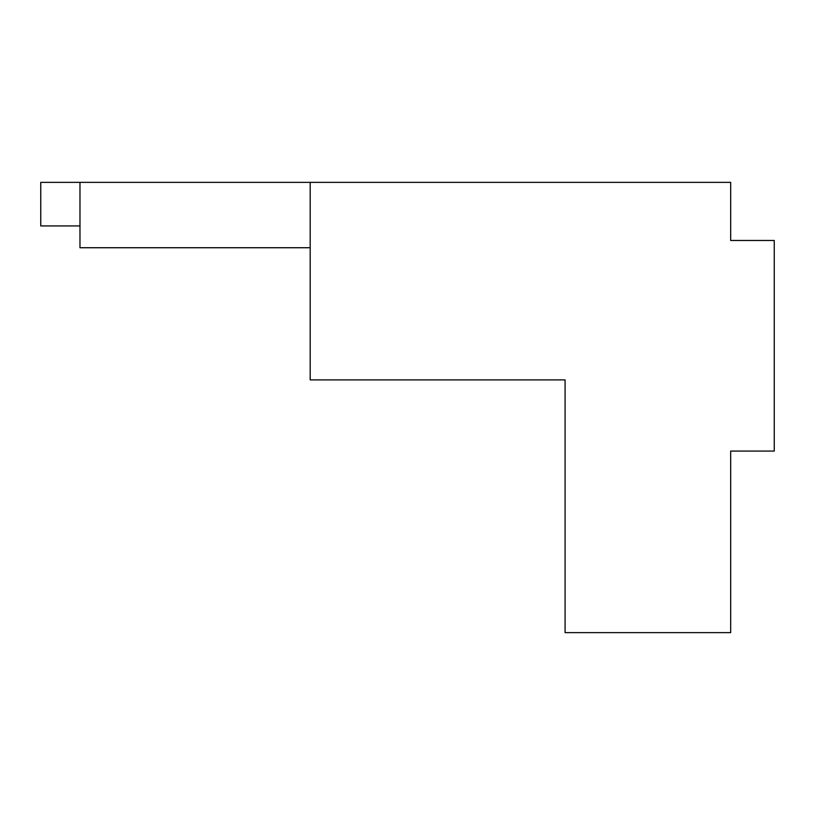 <?xml version="1.0" encoding="UTF-8"?>
<svg xmlns="http://www.w3.org/2000/svg" width="815" height="815" viewBox="0 0 815 815"><rect width="100%" height="100%" fill="white"/><g stroke="black" fill="none" stroke-linecap="round" stroke-linejoin="round"><path stroke-width="1.22" d="M774.25 451.072L774.25 240.466L730.678 240.466L730.678 182.366L310.189 182.366L310.189 379.902L565.09 379.902L565.09 632.634L730.678 632.634L730.678 451.072L774.25 451.072M565.09 451.072L565.09 444.542M565.09 396.61L565.09 379.902M730.678 240.466L730.678 211.411M310.189 182.366L40.75 182.366L40.75 225.938L79.972 225.938M310.189 247.729L79.972 247.729L79.972 182.366"/></g></svg>
